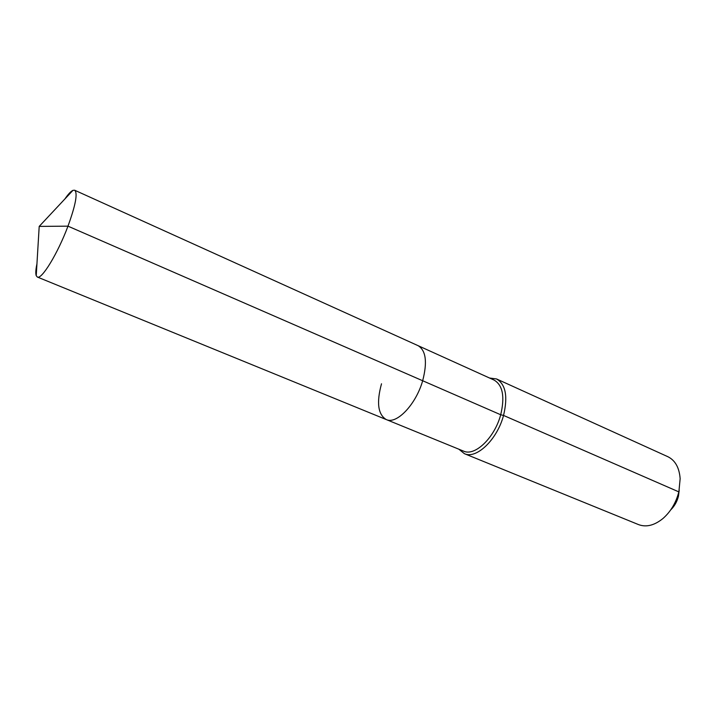 <?xml version="1.0" encoding="UTF-8"?>
<svg xmlns="http://www.w3.org/2000/svg" width="716" height="716" viewBox="0 0 716 716"><rect width="100%" height="100%" fill="white"/><g stroke="black" fill="none" stroke-linecap="round" stroke-linejoin="round"><path stroke-width="1.07" d="M36.937 263.873C35.719 269.61 35.487 273.548 36.23 275.696L37.33 277.029C41.591 279.965 57.844 253.366 67.975 226.158C75.636 205.044 77.865 193.069 74.679 190.232L72.96 190.349C70.893 191.279 68.19 194.161 64.87 198.985M381.512 383.785C376.374 402.571 377.95 414.492 386.255 419.558C396.539 424.731 415.96 404.558 422.673 380.742C427.497 362.135 425.957 350.437 418.063 345.658L74.679 190.232M458.884 449.218L464.389 453.667C476.292 459.511 497.19 439.669 503.545 415.432L500.699 414.752L422.673 380.742C415.96 404.558 396.539 424.731 386.255 419.558L463.512 451.107C474.815 456.665 494.649 437.78 500.699 414.752C504.986 396.727 502.775 385.172 494.085 380.071L418.063 345.658C425.957 350.437 427.497 362.135 422.673 380.742L67.975 226.158L39.201 226.399L72.96 190.349M464.389 453.667L638.538 524.604C646.288 527.486 654.451 525.428 663.043 518.438C670.758 511.6 676.02 502.748 678.831 491.874L503.545 415.432C508.038 396.476 505.702 384.313 496.546 378.952L489.529 378.012M670.722 509.882C674.499 506.185 677.076 501.612 678.464 496.161L680.146 478.7C679.323 467.655 675.197 460.307 667.777 456.665L496.546 378.952M678.464 496.161L679.216 490.165M386.255 419.558L37.33 277.029M39.201 226.399L36.23 275.696"/></g></svg>
